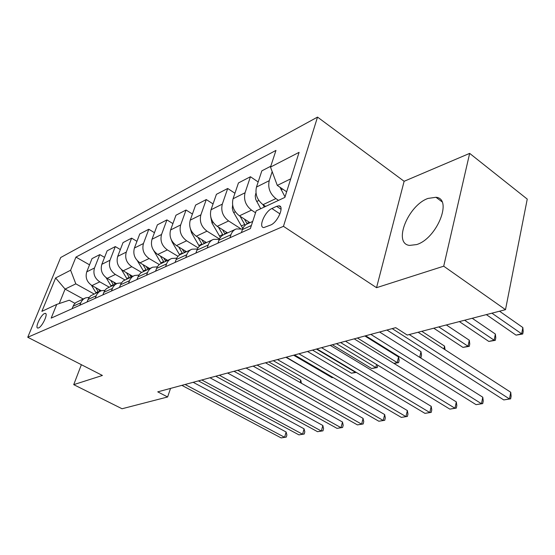 <?xml version="1.0" encoding="UTF-8"?>
<svg xmlns="http://www.w3.org/2000/svg" width="555" height="555" viewBox="0 0 555 555"><rect width="100%" height="100%" fill="white"/><g stroke="black" fill="none" stroke-linecap="round" stroke-linejoin="round"><path stroke-width="0.83" d="M416.659 244.568C436.938 238.553 452.984 198.6 435.959 197.275L427.974 198.433C408.029 205.378 392.753 243.492 409.486 245.414L416.659 244.568M38.593 327.908C42.367 326.548 48.452 313.298 45.281 313.388L44.476 313.561C40.702 315.004 34.694 328.081 37.83 328.06L38.593 327.908M317.522 117.098L60.696 257.52L27.75 337.26L283.459 226.329L317.522 117.098L404.123 181.291L376.54 287.691L443.709 266.192L469.655 153.381L404.123 181.291M469.655 153.381L527.25 199.106L505.501 309.669L443.709 266.192M505.501 309.669L407.238 335.06L395.701 327.665L157.745 391.858L167.624 396.978L170.538 388.403M276.633 206.328L271.888 208.527C264.943 211.337 258.054 227.488 263.812 227.571L270.68 225.025C277.736 222.326 284.771 205.794 278.901 205.829L276.633 206.328L281.073 209.297M290.723 178.849L277.292 185.412L270.5 167.097L275.967 150.412L75.945 257.111L89.535 264.832M270.5 167.097L299.083 152.347L284.875 197.393L256.174 210.851L250.374 228.57L51.178 318.119L56.749 304.39L41.882 311.369L55.625 277.965L70.617 270.229L75.945 257.111M81.377 364.697L73.725 384.65L122.051 408.757L167.624 396.978M73.725 384.65L102.411 375.464L27.75 337.26M376.54 287.691L283.459 226.329M56.749 304.39L69.243 300.22L74.946 303.321M83.16 298.978L65.095 289.086L59.232 303.564M286.644 191.78L277.292 185.412M278.527 200.369L275.884 198.593C269.91 193.744 267.69 187.777 269.231 180.687L272.186 171.634M265.644 206.411L263.021 204.67C257.104 199.925 254.918 194.056 256.472 187.063L261.842 170.843L270.791 166.216M255.55 212.759L251.512 210.116C245.643 205.454 243.492 199.675 245.053 192.765L250.437 176.74L258.158 181.957M249.972 222.666L239.427 215.833C233.606 211.268 231.484 205.572 233.058 198.759L238.449 182.935L250.437 176.74M240.398 228.514L228.598 220.952C222.826 216.464 220.73 210.858 222.312 204.129L227.71 188.485L234.931 193.251M227.592 232.913L217.213 226.336C211.49 221.938 209.429 216.415 211.011 209.769L216.415 194.326L227.71 188.485M219.44 238.962L207.001 231.157C201.333 226.842 199.294 221.396 200.882 214.834L206.287 199.557L213.058 203.928M206.467 242.57L196.262 236.236C190.643 231.997 188.631 226.634 190.226 220.155L195.624 205.066L206.287 199.557M198.059 247.821L186.626 240.794C181.048 236.624 179.064 231.338 180.659 224.935L186.057 210.012L192.418 214.029M186.515 251.699L176.469 245.594C170.947 241.501 168.991 236.291 170.586 229.964L175.977 215.222L186.057 210.012M178.023 256.334L167.353 249.91C161.88 245.879 159.944 240.738 161.547 234.481L166.93 219.898L172.917 223.609M167.624 260.344L157.745 254.447C152.32 250.492 150.405 245.421 152.014 239.247L157.384 224.83L166.93 219.898M159.216 264.506L149.115 258.533C143.731 254.634 141.844 249.632 143.447 243.527L148.809 229.264L154.456 232.698M149.725 268.53L140.006 262.841C134.671 259.012 132.805 254.079 134.407 248.036L139.763 233.946L148.809 229.264M141.525 272.352L131.819 266.712C126.526 262.938 124.681 258.068 126.283 252.102L131.625 238.15L136.96 241.328M132.728 276.307L123.168 270.798C117.924 267.087 116.106 262.286 117.709 256.382L123.037 242.59L131.625 238.15M124.861 279.887L115.391 274.475C110.188 270.826 108.392 266.074 109.987 260.24L115.301 246.587L120.345 249.549M116.564 283.681L107.177 278.36C102.016 274.767 100.24 270.084 101.836 264.312L107.136 250.811L115.301 246.587M109.113 287.108L99.775 281.864C94.662 278.319 92.9 273.691 94.496 267.975L99.782 254.613L104.562 257.374M101.225 290.73L91.957 285.561C86.885 282.072 85.144 277.5 86.74 271.853L92.005 258.63L99.782 254.613M94.093 293.977L75.813 283.848L65.095 289.086L55.625 277.965M241.39 232.607L242.396 229.555C243.416 226.641 245.185 224.692 247.717 223.7L252.712 221.417M229.943 237.748L230.956 234.737C231.976 231.865 233.738 229.93 236.257 228.944L242.577 229.062M217.928 243.152L218.941 240.183C219.96 237.346 221.716 235.431 224.22 234.453L235.181 229.437M207.175 247.988L208.187 245.053C209.207 242.251 210.955 240.357 213.446 239.378L219.28 239.316M195.873 253.066L196.886 250.173C197.906 247.405 199.647 245.532 202.117 244.561L212.385 239.864M185.752 257.617L186.764 254.759C187.777 252.025 189.512 250.173 191.968 249.202L197.379 249.001M175.102 262.404L176.115 259.58C177.128 256.882 178.856 255.05 181.291 254.086L190.927 249.681M165.556 266.698L166.562 263.909C167.575 261.238 169.296 259.428 171.717 258.47L176.747 258.165M155.504 271.215L157.231 266.906L159.34 264.402L170.683 258.942M146.485 275.273L148.206 271.013L150.308 268.53L152.59 267.219L157.273 266.837M136.981 279.547L138.701 275.335L140.79 272.88L151.57 267.683M128.448 283.383L130.161 279.221L132.236 276.792L134.497 275.495L138.868 275.058M119.45 287.428L121.156 283.314L123.224 280.906L133.491 275.96M111.361 291.063L113.067 286.99L115.121 284.611L117.348 283.341L121.441 282.863M102.828 294.899L104.527 290.875L106.574 288.524L116.356 283.792M95.155 298.347L96.847 294.365L98.88 292.034L101.079 290.785L104.916 290.279M87.052 301.989L88.738 298.056L90.756 295.746L100.101 291.229M79.767 305.264L81.446 301.372L83.451 299.089L85.623 297.855L89.23 297.327M70.617 270.229L75.813 283.848M72.06 308.726L73.732 304.882L75.73 302.621L84.651 298.299M409.243 334.547L509.483 398.948L503.76 399.926L392.198 328.609M418.102 332.258L510.732 392.26L509.483 398.948L510.635 398.844L503.76 399.926M510.732 392.26L511.134 396.173L510.635 398.844M280.025 187.271L285.027 196.907M486.346 314.623L516.039 335.137L521.665 333.832L522.845 327.533L499.528 311.216M522.845 327.533L523.205 331.495L522.734 334.006L521.665 333.832L491.924 313.18M522.734 334.006L516.039 335.137M370.83 334.374L481.483 403.721L476.065 404.65L365.641 335.775M379.592 332.008L482.781 397.207L481.483 403.721L482.725 403.603L476.065 404.65M482.781 397.207L483.245 401.001L482.725 403.603M345.488 341.207L454.975 408.244L449.834 409.118L340.597 342.532M354.194 338.862L456.314 401.889L454.975 408.244L456.293 408.112L449.834 409.118M456.314 401.889L456.82 405.573L456.293 408.112M321.553 347.666L429.827 412.531L424.957 413.364L316.926 348.915M330.19 345.335L431.2 406.329L429.827 412.531L431.214 412.386L424.957 413.364M431.2 406.329L431.762 409.909L431.214 412.386M255.994 193.071L255.224 195.915L255.695 199.342L260.683 208.736M459.353 321.595L488.802 341.429L494.137 340.201L495.365 334.041L472.222 318.272M262.966 204.635L264.312 207.036M495.365 334.041L495.781 337.884L495.289 340.34L494.137 340.201L464.632 320.235M495.289 340.34L488.802 341.429M232.621 205.121L232.309 208.264L233.142 211.559L242.819 228.473M240.051 216.235L245.164 225.233M433.767 328.206L462.967 347.402L468.025 346.237L469.294 340.222L446.345 324.959M247.162 223.929L244.401 219.052M469.294 340.222L469.759 343.947L469.259 346.348L468.025 346.237L438.776 326.916M469.259 346.348L462.967 347.402M210.747 216.929L211.996 223.006L220.328 237.464M218.434 227.113L222.971 235.042M443.896 348.963L444.534 346.084L421.786 331.3M225.025 234.085L222.513 229.694M444.534 346.084L445.041 349.705M298.909 353.778L405.948 416.611L401.32 417.395L294.525 354.957M307.477 351.468L407.356 410.547L405.948 416.611L407.391 416.444L401.32 417.395M407.356 410.547L407.953 414.023L407.391 416.444M190.254 228.327L191.551 232.836L199.342 246.302M198.01 237.325L202.173 244.533M419.67 357.33L420.981 351.669L386.953 330.024M204.115 243.645L201.84 239.698M420.981 351.669L421.529 355.186L421.002 357.482L420.204 357.67M419.823 357.427L421.002 357.482M277.451 359.564L383.248 420.482L378.836 421.231L273.296 360.688M285.943 357.274L384.671 414.557L383.248 420.482L384.74 420.308L378.836 421.231M384.671 414.557L385.309 417.943L384.74 420.308M257.09 365.058L361.631 424.166L357.427 424.887L253.142 366.12M265.505 362.79L363.074 418.38L361.631 424.166L363.164 423.985L357.427 424.887M363.074 418.38L363.747 421.675L363.164 423.985M237.748 370.275L341.02 427.683L337.017 428.363L233.995 371.288M246.073 368.027L342.49 422.015L341.02 427.683L342.601 427.489L337.017 428.363M342.49 422.015L343.184 425.227L342.601 427.489M171.162 239.448L172.216 242.133L179.66 254.918M178.682 246.94L182.519 253.531M393.904 363.365L397.193 362.609L398.552 356.983L364.864 335.983M184.357 252.685L182.283 249.133M398.552 356.983L399.142 360.41L398.601 362.651L397.193 362.609L357.427 337.988M398.601 362.651L394.029 363.449M153.714 250.589L161.144 263.285M160.36 256.008L163.898 262.043M165.647 261.245L163.76 258.033M332.355 344.752L371.628 368.52L375.79 367.556L336.434 343.656M377.754 365.183L377.24 367.583L371.628 368.52M377.24 367.583L375.79 367.556L376.567 364.462M137.446 260.815L143.648 271.312M142.975 264.582L146.249 270.118M147.907 269.362L146.187 266.462M312.527 350.101L351.391 373.196L355.366 372.273L316.419 349.053M356.31 372.412L351.391 373.196M356.088 372.28L355.366 372.273L355.464 371.906M219.343 375.236L321.359 431.034L317.536 431.686L215.77 376.2M227.585 373.015L322.844 425.491L321.359 431.034L322.968 430.84L317.536 431.686M322.844 425.491L323.558 428.627L322.968 430.84M121.469 269.598L127.012 278.922M126.457 272.692L129.488 277.784M131.063 277.07L129.495 274.441M293.609 355.207L332.05 377.664L332.993 377.449M333.111 377.518L332.05 377.664M201.812 379.967L302.579 434.239L298.923 434.863L198.406 380.883M209.97 377.768L304.071 428.814L302.579 434.239L304.216 434.038L298.923 434.863M304.071 428.814L304.813 431.866L304.216 434.038M106.123 277.687L111.194 286.158M110.736 280.379L113.553 285.076M318.542 376.186L286.311 357.177M115.045 284.396L113.615 282.016M318.612 375.922L318.695 376.276M185.099 384.476L284.618 437.305L281.114 437.902L181.846 385.35M193.168 382.298L286.116 431.991L284.618 437.305L286.283 437.09L281.114 437.902M286.116 431.991L286.879 434.974L286.283 437.09M91.436 285.249L96.133 293.047M95.765 287.684L98.381 292.02M300.095 382.499L300.761 380.154L268.807 361.895M99.803 291.368L98.499 289.21M300.761 380.154L301.448 383.269M263.021 204.67L275.884 198.593M239.427 215.833L251.512 210.116M217.213 226.336L228.598 220.952M196.262 236.236L207.001 231.157M176.469 245.594L186.626 240.794M157.745 254.447L167.353 249.91M140.006 262.841L149.115 258.533M123.168 270.798L131.819 266.712M107.177 278.36L115.391 274.475M91.957 285.561L99.775 281.864M256.472 187.063L269.231 180.687M242.396 229.555L251.38 225.49M218.941 240.183L230.956 234.737M233.058 198.759L245.053 192.765M196.886 250.173L208.187 245.053M211.011 209.769L222.312 204.129M176.115 259.58L186.764 254.759M190.226 220.155L200.882 214.834M156.51 268.46L166.562 263.909M170.586 229.964L180.659 224.935M137.987 276.855L147.491 272.547M152.014 239.247L161.547 234.481M120.449 284.798L129.447 280.719M134.407 248.036L143.447 243.527M103.82 292.325L112.36 288.461M117.709 256.382L126.283 252.102M88.044 299.478L96.147 295.808M101.836 264.312L109.987 260.24M73.038 306.27L80.746 302.78M86.74 271.853L94.496 267.975M279.977 213.911L271.888 208.527M282.627 189.047L281.073 189.796M256.049 193.452L255.661 193.639M258.852 200.48L256.639 201.541M244.693 224.435L241.265 226.01M249.389 222.284L246.878 223.436M235.327 211.788L233.655 212.593M222.673 234.529L219.44 236.014M227.009 232.545L224.733 233.586M213.189 222.43L211.996 223.006M201.888 244.054L198.829 245.456M205.898 242.216L203.838 243.166M192.314 232.469L191.551 232.836M182.241 253.059L179.341 254.391M185.953 251.359L184.08 252.22M172.598 241.945L172.216 242.133M163.628 261.592L160.888 262.848M167.076 260.011L165.376 260.795M145.986 269.675L143.377 270.868M149.177 268.211L147.637 268.918M129.225 277.354L126.755 278.492M132.194 275.995L130.8 276.64M113.296 284.659L110.938 285.735M116.057 283.397L114.788 283.973M98.124 291.611L95.883 292.638M100.698 290.431L99.553 290.959M441.946 201.743L435.959 197.275M45.788 313.651L45.281 313.388M280.65 207.001L278.901 205.829"/></g></svg>
